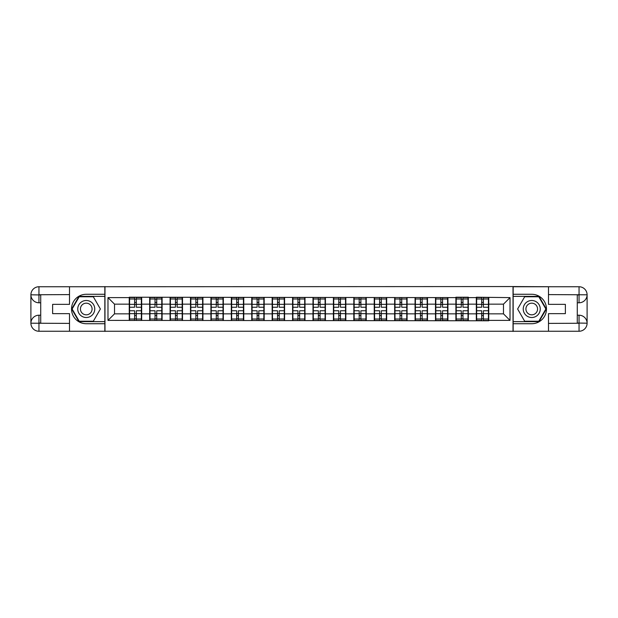 <?xml version="1.0" encoding="UTF-8"?>
<svg xmlns="http://www.w3.org/2000/svg" width="618" height="618" viewBox="0 0 618 618"><rect width="100%" height="100%" fill="white"/><g stroke="black" fill="none" stroke-linecap="round" stroke-linejoin="round"><path stroke-width="0.93" d="M65.972 331.248L552.029 331.248M552.029 286.752L513.025 286.559L513.025 331.441M513.025 286.559L65.972 286.752M104.975 331.441L104.975 286.559M503.477 313.844L503.477 304.156L488.753 304.156L488.753 313.844L503.477 313.844L510.02 320.387L510.02 297.613L476.316 297.219L476.316 304.156L468.336 304.156L468.336 313.844L476.316 313.844L476.316 304.156M510.02 320.387L488.753 320.387L488.753 320.781L107.98 320.387L107.98 297.613L129.247 297.613L129.247 304.156L114.523 304.156L114.523 313.844L129.247 313.844L129.247 304.156M476.316 297.613L468.336 297.613L468.336 297.219L455.899 297.219L455.899 297.613L129.247 297.219L129.247 297.613M476.316 313.844L476.316 320.387M468.336 313.844L468.336 320.387M468.336 297.613L468.336 304.156M447.919 313.844L455.899 313.844L455.899 304.156L447.919 304.156L447.919 320.387M455.899 313.844L455.899 320.387M455.899 297.613L455.899 304.156M447.919 297.613L447.919 304.156M427.501 313.844L435.489 313.844L435.489 304.156L427.501 304.156L427.501 320.387M435.489 313.844L435.489 320.387M435.489 297.613L435.489 304.156M427.501 297.613L427.501 304.156M407.084 313.844L415.072 313.844L415.072 304.156L407.084 304.156L407.084 320.387M415.072 313.844L415.072 320.387M415.072 297.613L415.072 304.156M407.084 297.613L407.084 304.156M386.675 313.844L394.655 313.844L394.655 304.156L386.675 304.156L386.675 320.387M394.655 313.844L394.655 320.387M394.655 297.613L394.655 304.156M386.675 297.613L386.675 304.156M366.258 313.844L374.238 313.844L374.238 304.156L366.258 304.156L366.258 320.387M374.238 313.844L374.238 320.387M374.238 297.613L374.238 304.156M366.258 297.613L366.258 304.156M345.841 313.844L353.82 313.844L353.82 304.156L345.841 304.156L345.841 320.387M353.82 313.844L353.82 320.387M353.82 297.613L353.82 304.156M345.841 297.613L345.841 304.156M325.423 313.844L333.411 313.844L333.411 304.156L325.423 304.156L325.423 320.387M333.411 313.844L333.411 320.387M333.411 297.613L333.411 304.156M325.423 297.613L325.423 304.156M305.006 313.844L312.994 313.844L312.994 304.156L305.006 304.156L305.006 320.387M312.994 313.844L312.994 320.387M312.994 297.613L312.994 304.156M305.006 297.613L305.006 304.156M284.589 313.844L292.577 313.844L292.577 304.156L284.589 304.156L284.589 320.387M292.577 313.844L292.577 320.387M292.577 297.613L292.577 304.156M284.589 297.613L284.589 304.156M264.18 313.844L272.159 313.844L272.159 304.156L264.18 304.156L264.18 320.387M272.159 313.844L272.159 320.387M272.159 297.613L272.159 304.156M264.18 297.613L264.18 304.156M243.762 313.844L251.742 313.844L251.742 304.156L243.762 304.156L243.762 320.387M251.742 313.844L251.742 320.387M251.742 297.613L251.742 304.156M243.762 297.613L243.762 304.156M223.345 313.844L231.325 313.844L231.325 304.156L223.345 304.156L223.345 320.387M231.325 313.844L231.325 320.387M231.325 297.613L231.325 304.156M223.345 297.613L223.345 304.156M202.928 313.844L210.916 313.844L210.916 304.156L202.928 304.156L202.928 320.387M210.916 313.844L210.916 320.387M210.916 297.613L210.916 304.156M202.928 297.613L202.928 304.156M182.511 313.844L190.498 313.844L190.498 304.156L182.511 304.156L182.511 320.387M190.498 313.844L190.498 320.387M190.498 297.613L190.498 304.156M182.511 297.613L182.511 304.156M162.101 313.844L170.081 313.844L170.081 304.156L162.101 304.156L162.101 320.387M170.081 313.844L170.081 320.387M170.081 297.613L170.081 304.156M162.101 297.613L162.101 304.156M141.684 313.844L149.664 313.844L149.664 304.156L141.684 304.156L141.684 320.387M149.664 313.844L149.664 320.387M149.664 297.613L149.664 304.156M141.684 297.613L141.684 304.156M129.247 313.844L129.247 320.387M114.523 313.844L107.98 320.387M107.98 297.613L114.523 304.156M488.753 313.844L488.753 320.387M488.753 297.613L488.753 304.156M510.02 297.613L503.477 304.156M129.579 304.357L134.616 304.357L134.616 297.552L129.579 297.552L129.579 310.769L134.616 310.769L134.616 313.643L136.315 313.627L136.315 310.769L141.352 310.769L141.352 297.552L136.315 297.552L136.315 298.988L141.352 298.988M134.616 302.465L136.315 302.465M136.315 299.182L134.616 299.182M129.579 307.231L134.616 307.231L134.616 304.357L136.315 304.373L136.315 307.231L141.352 307.231M129.579 298.988L134.616 298.988M134.616 318.818L136.315 318.818M134.616 315.535L136.315 315.535M129.579 320.448L134.616 320.448L134.616 319.012L129.579 319.012L129.579 320.448M129.579 310.769L129.579 313.643L134.616 313.643L134.616 319.012M129.579 313.643L129.579 319.012M141.352 310.769L141.352 320.448L136.315 320.448L136.315 319.012L141.352 319.012M141.352 313.643L136.315 313.643L136.315 319.012M141.352 304.357L136.315 304.357L136.315 298.988M149.989 304.357L155.033 304.357L155.033 297.552L149.989 297.552L149.989 310.769L155.033 310.769L155.033 313.643L156.733 313.627L156.733 310.769L161.769 310.769L161.769 297.552L156.733 297.552L156.733 298.988L161.769 298.988M155.033 302.465L156.733 302.465M156.733 299.182L155.033 299.182M149.989 307.231L155.033 307.231L155.033 304.357L156.733 304.373L156.733 307.231L161.769 307.231M149.989 298.988L155.033 298.988M155.033 318.818L156.733 318.818M155.033 315.535L156.733 315.535M149.989 320.448L155.033 320.448L155.033 319.012L149.989 319.012L149.989 320.448M149.989 310.769L149.989 313.643L155.033 313.643L155.033 319.012M149.989 313.643L149.989 319.012M161.769 310.769L161.769 320.448L156.733 320.448L156.733 319.012L161.769 319.012M161.769 313.643L156.733 313.643L156.733 319.012M161.769 304.357L156.733 304.357L156.733 298.988M170.406 304.357L175.45 304.357L175.45 297.552L170.406 297.552L170.406 310.769L175.45 310.769L175.45 313.643L177.15 313.627L177.15 310.769L182.186 310.769L182.186 297.552L177.15 297.552L177.15 298.988L182.186 298.988M175.45 302.465L177.15 302.465M177.15 299.182L175.45 299.182M170.406 307.231L175.45 307.231L175.45 304.357L177.15 304.373L177.15 307.231L182.186 307.231M170.406 298.988L175.45 298.988M175.45 318.818L177.15 318.818M175.45 315.535L177.15 315.535M170.406 320.448L175.45 320.448L175.45 319.012L170.406 319.012L170.406 320.448M170.406 310.769L170.406 313.643L175.45 313.643L175.45 319.012M170.406 313.643L170.406 319.012M182.186 310.769L182.186 320.448L177.15 320.448L177.15 319.012L182.186 319.012M182.186 313.643L177.15 313.643L177.15 319.012M182.186 304.357L177.15 304.357L177.15 298.988M190.823 304.357L195.86 304.357L195.86 297.552L190.823 297.552L190.823 310.769L195.86 310.769L195.86 313.643L197.567 313.627L197.567 310.769L202.604 310.769L202.604 297.552L197.567 297.552L197.567 298.988L202.604 298.988M195.86 302.465L197.567 302.465M197.567 299.182L195.86 299.182M190.823 307.231L195.86 307.231L195.86 304.357L197.567 304.373L197.567 307.231L202.604 307.231M190.823 298.988L195.86 298.988M195.86 318.818L197.567 318.818M195.86 315.535L197.567 315.535M190.823 320.448L195.86 320.448L195.86 319.012L190.823 319.012L190.823 320.448M190.823 310.769L190.823 313.643L195.86 313.643L195.86 319.012M190.823 313.643L190.823 319.012M202.604 310.769L202.604 320.448L197.567 320.448L197.567 319.012L202.604 319.012M202.604 313.643L197.567 313.643L197.567 319.012M202.604 304.357L197.567 304.357L197.567 298.988M211.24 304.357L216.277 304.357L216.277 297.552L211.24 297.552L211.24 310.769L216.277 310.769L216.277 313.643L217.976 313.627L217.976 310.769L223.021 310.769L223.021 297.552L217.976 297.552L217.976 298.988L223.021 298.988M216.277 302.465L217.976 302.465M217.976 299.182L216.277 299.182M211.24 307.231L216.277 307.231L216.277 304.357L217.976 304.373L217.976 307.231L223.021 307.231M211.24 298.988L216.277 298.988M216.277 318.818L217.976 318.818M216.277 315.535L217.976 315.535M211.24 320.448L216.277 320.448L216.277 319.012L211.24 319.012L211.24 320.448M211.24 310.769L211.24 313.643L216.277 313.643L216.277 319.012M211.24 313.643L211.24 319.012M223.021 310.769L223.021 320.448L217.976 320.448L217.976 319.012L223.021 319.012M223.021 313.643L217.976 313.643L217.976 319.012M223.021 304.357L217.976 304.357L217.976 298.988M231.657 304.357L236.694 304.357L236.694 297.552L231.657 297.552L231.657 310.769L236.694 310.769L236.694 313.643L238.394 313.627L238.394 310.769L243.43 310.769L243.43 297.552L238.394 297.552L238.394 298.988L243.43 298.988M236.694 302.465L238.394 302.465M238.394 299.182L236.694 299.182M231.657 307.231L236.694 307.231L236.694 304.357L238.394 304.373L238.394 307.231L243.43 307.231M231.657 298.988L236.694 298.988M236.694 318.818L238.394 318.818M236.694 315.535L238.394 315.535M231.657 320.448L236.694 320.448L236.694 319.012L231.657 319.012L231.657 320.448M231.657 310.769L231.657 313.643L236.694 313.643L236.694 319.012M231.657 313.643L231.657 319.012M243.43 310.769L243.43 320.448L238.394 320.448L238.394 319.012L243.43 319.012M243.43 313.643L238.394 313.643L238.394 319.012M243.43 304.357L238.394 304.357L238.394 298.988M82.009 316.37A8.505 8.505 0 0 0 93.627 313.256A8.505 8.505 0 0 0 90.514 301.63A8.505 8.505 0 0 0 78.888 304.744A8.505 8.505 0 0 0 82.009 316.37M83.345 314.044A5.825 5.825 0 0 0 91.302 311.912A5.825 5.825 0 0 0 89.17 303.956A5.825 5.825 0 0 0 81.213 306.088A5.825 5.825 0 0 0 83.345 314.044M79.197 296.764L93.326 296.764L100.386 309L93.326 321.236L79.197 321.236L72.128 309L79.197 296.764M527.486 316.37A8.505 8.505 0 0 0 539.112 313.256A8.505 8.505 0 0 0 535.991 301.63A8.505 8.505 0 0 0 524.373 304.744A8.505 8.505 0 0 0 527.486 316.37M528.83 314.044A5.825 5.825 0 0 0 536.787 311.912A5.825 5.825 0 0 0 534.655 303.956A5.825 5.825 0 0 0 526.698 306.088A5.825 5.825 0 0 0 528.83 314.044M524.674 296.764L538.803 296.764L545.872 309L538.803 321.236L524.674 321.236L517.614 309L524.674 296.764M40.718 302.781L38.949 302.781A8.049 8.049 0 0 1 30.9 294.801A8.049 8.049 0 0 1 38.949 286.752L104.844 286.752L104.844 294.276L86.257 294.276A14.724 14.724 0 0 0 71.533 309A14.724 14.724 0 0 0 86.257 323.724L104.844 323.724L104.844 331.248L38.949 331.248A8.049 8.049 0 0 1 30.9 323.199A8.049 8.049 0 0 1 38.949 315.219L40.718 315.219M104.844 323.724L104.844 294.276M69.51 286.752L69.51 304.357L52.623 304.357L52.623 313.643L69.51 313.643L69.51 331.248M38.949 302.781A8.049 8.049 0 0 1 30.9 294.801L38.949 294.933L38.949 302.781A8.049 8.049 0 0 1 30.9 294.801L30.9 323.199L69.51 323.399M38.949 323.399L38.949 331.248A8.049 8.049 0 0 1 30.9 323.199A8.049 8.049 0 0 1 38.949 315.219L38.949 323.067L40.718 323.067L40.718 294.933L38.949 294.933M104.844 296.37L78.965 296.37L71.673 309L78.965 321.63L104.844 321.63M577.282 315.219L579.051 315.219A8.049 8.049 0 0 1 587.1 323.199A8.049 8.049 0 0 1 579.051 331.248L513.156 331.248L513.156 323.724L531.743 323.724A14.724 14.724 0 0 0 546.466 309A14.724 14.724 0 0 0 531.743 294.276L513.156 294.276L513.156 286.752L579.051 286.752A8.049 8.049 0 0 1 587.1 294.801A8.049 8.049 0 0 1 579.051 302.781L577.282 302.781M513.156 294.276L513.156 323.724M548.49 331.248L548.49 313.643L565.377 313.643L565.377 304.357L548.49 304.357L548.49 286.752M579.051 315.219A8.049 8.049 0 0 1 587.1 323.199L579.051 323.067L579.051 315.219A8.049 8.049 0 0 1 587.1 323.199L587.1 294.801L548.49 294.601M579.051 294.601L579.051 286.752A8.049 8.049 0 0 1 587.1 294.801A8.049 8.049 0 0 1 579.051 302.781L579.051 294.933L577.282 294.933L577.282 323.067L579.051 323.067M513.156 321.63L539.035 321.63L546.327 309L539.035 296.37L513.156 296.37M252.074 304.357L257.111 304.357L257.111 297.552L252.074 297.552L252.074 310.769L257.111 310.769L257.111 313.643L258.811 313.627L258.811 310.769L263.847 310.769L263.847 297.552L258.811 297.552L258.811 298.988L263.847 298.988M257.111 302.465L258.811 302.465M258.811 299.182L257.111 299.182M252.074 307.231L257.111 307.231L257.111 304.357L258.811 304.373L258.811 307.231L263.847 307.231M252.074 298.988L257.111 298.988M257.111 318.818L258.811 318.818M257.111 315.535L258.811 315.535M252.074 320.448L257.111 320.448L257.111 319.012L252.074 319.012L252.074 320.448M252.074 310.769L252.074 313.643L257.111 313.643L257.111 319.012M252.074 313.643L252.074 319.012M263.847 310.769L263.847 320.448L258.811 320.448L258.811 319.012L263.847 319.012M263.847 313.643L258.811 313.643L258.811 319.012M263.847 304.357L258.811 304.357L258.811 298.988M272.484 304.357L277.528 304.357L277.528 297.552L272.484 297.552L272.484 310.769L277.528 310.769L277.528 313.643L279.228 313.627L279.228 310.769L284.265 310.769L284.265 297.552L279.228 297.552L279.228 298.988L284.265 298.988M277.528 302.465L279.228 302.465M279.228 299.182L277.528 299.182M272.484 307.231L277.528 307.231L277.528 304.357L279.228 304.373L279.228 307.231L284.265 307.231M272.484 298.988L277.528 298.988M277.528 318.818L279.228 318.818M277.528 315.535L279.228 315.535M272.484 320.448L277.528 320.448L277.528 319.012L272.484 319.012L272.484 320.448M272.484 310.769L272.484 313.643L277.528 313.643L277.528 319.012M272.484 313.643L272.484 319.012M284.265 310.769L284.265 320.448L279.228 320.448L279.228 319.012L284.265 319.012M284.265 313.643L279.228 313.643L279.228 319.012M284.265 304.357L279.228 304.357L279.228 298.988M292.901 304.357L297.938 304.357L297.938 297.552L292.901 297.552L292.901 310.769L297.938 310.769L297.938 313.643L299.645 313.627L299.645 310.769L304.682 310.769L304.682 297.552L299.645 297.552L299.645 298.988L304.682 298.988M297.938 302.465L299.645 302.465M299.645 299.182L297.938 299.182M292.901 307.231L297.938 307.231L297.938 304.357L299.645 304.373L299.645 307.231L304.682 307.231M292.901 298.988L297.938 298.988M297.938 318.818L299.645 318.818M297.938 315.535L299.645 315.535M292.901 320.448L297.938 320.448L297.938 319.012L292.901 319.012L292.901 320.448M292.901 310.769L292.901 313.643L297.938 313.643L297.938 319.012M292.901 313.643L292.901 319.012M304.682 310.769L304.682 320.448L299.645 320.448L299.645 319.012L304.682 319.012M304.682 313.643L299.645 313.643L299.645 319.012M304.682 304.357L299.645 304.357L299.645 298.988M313.318 304.357L318.355 304.357L318.355 297.552L313.318 297.552L313.318 310.769L318.355 310.769L318.355 313.643L320.062 313.627L320.062 310.769L325.099 310.769L325.099 297.552L320.062 297.552L320.062 298.988L325.099 298.988M318.355 302.465L320.062 302.465M320.062 299.182L318.355 299.182M313.318 307.231L318.355 307.231L318.355 304.357L320.062 304.373L320.062 307.231L325.099 307.231M313.318 298.988L318.355 298.988M318.355 318.818L320.062 318.818M318.355 315.535L320.062 315.535M313.318 320.448L318.355 320.448L318.355 319.012L313.318 319.012L313.318 320.448M313.318 310.769L313.318 313.643L318.355 313.643L318.355 319.012M313.318 313.643L313.318 319.012M325.099 310.769L325.099 320.448L320.062 320.448L320.062 319.012L325.099 319.012M325.099 313.643L320.062 313.643L320.062 319.012M325.099 304.357L320.062 304.357L320.062 298.988M333.735 304.357L338.772 304.357L338.772 297.552L333.735 297.552L333.735 310.769L338.772 310.769L338.772 313.643L340.472 313.627L340.472 310.769L345.516 310.769L345.516 297.552L340.472 297.552L340.472 298.988L345.516 298.988M338.772 302.465L340.472 302.465M340.472 299.182L338.772 299.182M333.735 307.231L338.772 307.231L338.772 304.357L340.472 304.373L340.472 307.231L345.516 307.231M333.735 298.988L338.772 298.988M338.772 318.818L340.472 318.818M338.772 315.535L340.472 315.535M333.735 320.448L338.772 320.448L338.772 319.012L333.735 319.012L333.735 320.448M333.735 310.769L333.735 313.643L338.772 313.643L338.772 319.012M333.735 313.643L333.735 319.012M345.516 310.769L345.516 320.448L340.472 320.448L340.472 319.012L345.516 319.012M345.516 313.643L340.472 313.643L340.472 319.012M345.516 304.357L340.472 304.357L340.472 298.988M354.153 304.357L359.189 304.357L359.189 297.552L354.153 297.552L354.153 310.769L359.189 310.769L359.189 313.643L360.889 313.627L360.889 310.769L365.926 310.769L365.926 297.552L360.889 297.552L360.889 298.988L365.926 298.988M359.189 302.465L360.889 302.465M360.889 299.182L359.189 299.182M354.153 307.231L359.189 307.231L359.189 304.357L360.889 304.373L360.889 307.231L365.926 307.231M354.153 298.988L359.189 298.988M359.189 318.818L360.889 318.818M359.189 315.535L360.889 315.535M354.153 320.448L359.189 320.448L359.189 319.012L354.153 319.012L354.153 320.448M354.153 310.769L354.153 313.643L359.189 313.643L359.189 319.012M354.153 313.643L354.153 319.012M365.926 310.769L365.926 320.448L360.889 320.448L360.889 319.012L365.926 319.012M365.926 313.643L360.889 313.643L360.889 319.012M365.926 304.357L360.889 304.357L360.889 298.988M374.57 304.357L379.606 304.357L379.606 297.552L374.57 297.552L374.57 310.769L379.606 310.769L379.606 313.643L381.306 313.627L381.306 310.769L386.343 310.769L386.343 297.552L381.306 297.552L381.306 298.988L386.343 298.988M379.606 302.465L381.306 302.465M381.306 299.182L379.606 299.182M374.57 307.231L379.606 307.231L379.606 304.357L381.306 304.373L381.306 307.231L386.343 307.231M374.57 298.988L379.606 298.988M379.606 318.818L381.306 318.818M379.606 315.535L381.306 315.535M374.57 320.448L379.606 320.448L379.606 319.012L374.57 319.012L374.57 320.448M374.57 310.769L374.57 313.643L379.606 313.643L379.606 319.012M374.57 313.643L374.57 319.012M386.343 310.769L386.343 320.448L381.306 320.448L381.306 319.012L386.343 319.012M386.343 313.643L381.306 313.643L381.306 319.012M386.343 304.357L381.306 304.357L381.306 298.988M394.979 304.357L400.024 304.357L400.024 297.552L394.979 297.552L394.979 310.769L400.024 310.769L400.024 313.643L401.723 313.627L401.723 310.769L406.76 310.769L406.76 297.552L401.723 297.552L401.723 298.988L406.76 298.988M400.024 302.465L401.723 302.465M401.723 299.182L400.024 299.182M394.979 307.231L400.024 307.231L400.024 304.357L401.723 304.373L401.723 307.231L406.76 307.231M394.979 298.988L400.024 298.988M400.024 318.818L401.723 318.818M400.024 315.535L401.723 315.535M394.979 320.448L400.024 320.448L400.024 319.012L394.979 319.012L394.979 320.448M394.979 310.769L394.979 313.643L400.024 313.643L400.024 319.012M394.979 313.643L394.979 319.012M406.76 310.769L406.76 320.448L401.723 320.448L401.723 319.012L406.76 319.012M406.76 313.643L401.723 313.643L401.723 319.012M406.76 304.357L401.723 304.357L401.723 298.988M415.396 304.357L420.433 304.357L420.433 297.552L415.396 297.552L415.396 310.769L420.433 310.769L420.433 313.643L422.14 313.627L422.14 310.769L427.177 310.769L427.177 297.552L422.14 297.552L422.14 298.988L427.177 298.988M420.433 302.465L422.14 302.465M422.14 299.182L420.433 299.182M415.396 307.231L420.433 307.231L420.433 304.357L422.14 304.373L422.14 307.231L427.177 307.231M415.396 298.988L420.433 298.988M420.433 318.818L422.14 318.818M420.433 315.535L422.14 315.535M415.396 320.448L420.433 320.448L420.433 319.012L415.396 319.012L415.396 320.448M415.396 310.769L415.396 313.643L420.433 313.643L420.433 319.012M415.396 313.643L415.396 319.012M427.177 310.769L427.177 320.448L422.14 320.448L422.14 319.012L427.177 319.012M427.177 313.643L422.14 313.643L422.14 319.012M427.177 304.357L422.14 304.357L422.14 298.988M435.814 304.357L440.85 304.357L440.85 297.552L435.814 297.552L435.814 310.769L440.85 310.769L440.85 313.643L442.55 313.627L442.55 310.769L447.594 310.769L447.594 297.552L442.55 297.552L442.55 298.988L447.594 298.988M440.85 302.465L442.55 302.465M442.55 299.182L440.85 299.182M435.814 307.231L440.85 307.231L440.85 304.357L442.55 304.373L442.55 307.231L447.594 307.231M435.814 298.988L440.85 298.988M440.85 318.818L442.55 318.818M440.85 315.535L442.55 315.535M435.814 320.448L440.85 320.448L440.85 319.012L435.814 319.012L435.814 320.448M435.814 310.769L435.814 313.643L440.85 313.643L440.85 319.012M435.814 313.643L435.814 319.012M447.594 310.769L447.594 320.448L442.55 320.448L442.55 319.012L447.594 319.012M447.594 313.643L442.55 313.643L442.55 319.012M447.594 304.357L442.55 304.357L442.55 298.988M456.231 304.357L461.267 304.357L461.267 297.552L456.231 297.552L456.231 310.769L461.267 310.769L461.267 313.643L462.967 313.627L462.967 310.769L468.011 310.769L468.011 297.552L462.967 297.552L462.967 298.988L468.011 298.988M461.267 302.465L462.967 302.465M462.967 299.182L461.267 299.182M456.231 307.231L461.267 307.231L461.267 304.357L462.967 304.373L462.967 307.231L468.011 307.231M456.231 298.988L461.267 298.988M461.267 318.818L462.967 318.818M461.267 315.535L462.967 315.535M456.231 320.448L461.267 320.448L461.267 319.012L456.231 319.012L456.231 320.448M456.231 310.769L456.231 313.643L461.267 313.643L461.267 319.012M456.231 313.643L456.231 319.012M468.011 310.769L468.011 320.448L462.967 320.448L462.967 319.012L468.011 319.012M468.011 313.643L462.967 313.643L462.967 319.012M468.011 304.357L462.967 304.357L462.967 298.988M476.648 304.357L481.685 304.357L481.685 297.552L476.648 297.552L476.648 310.769L481.685 310.769L481.685 313.643L483.384 313.627L483.384 310.769L488.421 310.769L488.421 297.552L483.384 297.552L483.384 298.988L488.421 298.988M481.685 302.465L483.384 302.465M483.384 299.182L481.685 299.182M476.648 307.231L481.685 307.231L481.685 304.357L483.384 304.373L483.384 307.231L488.421 307.231M476.648 298.988L481.685 298.988M481.685 318.818L483.384 318.818M481.685 315.535L483.384 315.535M476.648 320.448L481.685 320.448L481.685 319.012L476.648 319.012L476.648 320.448M476.648 310.769L476.648 313.643L481.685 313.643L481.685 319.012M476.648 313.643L476.648 319.012M488.421 310.769L488.421 320.448L483.384 320.448L483.384 319.012L488.421 319.012M488.421 313.643L483.384 313.643L483.384 319.012M488.421 304.357L483.384 304.357L483.384 298.988M69.51 294.601L38.764 294.747M30.9 323.199A8.049 8.049 0 0 1 38.949 315.219M30.9 294.801A8.049 8.049 0 0 1 38.949 286.752L38.949 294.601M548.49 323.399L579.236 323.253M587.1 294.801A8.049 8.049 0 0 1 579.051 302.781M587.1 323.199A8.049 8.049 0 0 1 579.051 331.248L579.051 323.399"/></g></svg>
